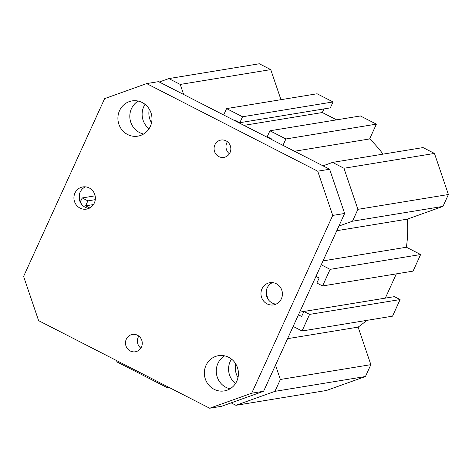 <?xml version="1.0" encoding="UTF-8"?>
<svg xmlns="http://www.w3.org/2000/svg" width="472" height="472" viewBox="0 0 472 472"><rect width="100%" height="100%" fill="white"/><g stroke="black" fill="none" stroke-linecap="round" stroke-linejoin="round"><path stroke-width="0.71" d="M336.624 119.858L322.311 112.531L323.957 108.914M383.052 154.137A120.384 114.69 -99.3 0 0 369.635 138.945L376.385 124.136L360.413 115.959L269.919 130.785L285.885 138.963L282.976 145.346M321.243 264.804L330.134 269.353L322.571 285.949L413.071 271.123L420.629 254.526L406.38 247.234A120.384 114.69 -99.3 0 0 407.33 219.144L442.99 206.382L448.4 194.517L434.458 153.429L423.042 147.583L332.542 162.409L343.958 168.256L357.9 209.344L352.495 221.209L338.89 226.076M385.317 298.139L396.344 273.86M302.045 330.99L392.545 316.163L400.103 299.567L394.403 296.646L303.903 311.473L309.608 314.393L302.045 330.99L293.153 326.435M275.506 365.163L280.368 379.482L274.958 391.347L235.929 405.312L326.423 390.486L365.458 376.52L370.862 364.655L358.124 327.114A120.384 114.69 -99.3 0 0 366.72 320.394M280.952 99.686L270.745 69.608L259.323 63.761L168.828 78.588L180.245 84.429L183.661 94.494M239.847 122.696L330.341 107.87L333.043 101.94L317.078 93.769L226.578 108.595L242.543 116.767L239.847 122.696L235.056 120.242L234.844 120.702M151.536 122.82A17.859 17.016 80.7 0 1 149.299 109.168M149.046 128.756A17.859 17.016 80.7 0 1 145.046 104.336M237.988 377.588A17.859 17.016 80.7 0 1 235.752 363.942M235.498 383.529A17.859 17.016 80.7 0 1 231.498 359.103M223.669 114.979L226.578 108.595M159.265 82.004L168.828 78.588M80.47 201.709L82.187 197.951L87.886 200.871L85.621 205.845L89.774 207.975M167.654 386.716L166.97 387.547L116.79 361.853L116.979 360.767M235.929 405.312L231.156 402.87M298.446 314.818L301.637 316.452L303.903 311.473M322.571 285.949L316.865 283.029L319.137 278.049L315.951 276.421M322.984 165.831L332.542 162.409M271.795 139.624L272.008 139.163L267.217 136.709L269.919 130.785M322.311 112.531L243.947 125.363M333.043 101.94L242.543 116.767M270.745 69.608L180.245 84.429M93.462 204.565L85.621 205.845M95.279 199.656L87.886 200.871M95.126 195.827L82.187 197.951M168.716 387.258L166.97 387.547M365.458 376.52L274.958 391.347M370.862 364.655L280.368 379.482M358.124 327.114L287.578 338.672M400.103 299.567L309.608 314.393M385.288 298.121L299.667 312.151M420.629 254.526L330.134 269.353M406.38 247.234L323.025 260.886M407.33 219.144L336.784 230.702M442.99 206.382L352.495 221.209M448.4 194.517L357.9 209.344M434.458 153.429L343.958 168.256M369.635 138.945L294.504 151.252M376.385 124.136L285.885 138.963M130.284 350.985A8.791 8.378 80.7 0 1 125.564 341.781A8.791 8.378 80.7 0 1 132.449 334.43A8.791 8.378 80.7 0 1 137.464 335.226A8.791 8.378 80.7 0 1 142.184 344.43A8.791 8.378 80.7 0 1 135.293 351.787A8.791 8.378 80.7 0 1 130.284 350.985M138.839 336.111A8.791 8.378 -99.3 0 0 140.809 348.153M218.866 156.604A8.791 8.378 80.7 0 1 214.146 147.4A8.791 8.378 80.7 0 1 221.038 140.042A8.791 8.378 80.7 0 1 226.047 140.845A8.791 8.378 80.7 0 1 230.767 150.049A8.791 8.378 80.7 0 1 223.881 157.4A8.791 8.378 80.7 0 1 218.866 156.604M227.427 141.73A8.791 8.378 -99.3 0 0 229.398 153.766M85.456 186.847A11.245 10.714 -99.3 0 0 79.078 196.865A11.245 10.714 -99.3 0 0 85.208 207.261A11.245 10.714 -99.3 0 0 88.984 208.37M79.68 193.296A17.859 17.016 -99.3 0 0 81.45 204.099M80.051 208.105A11.245 10.714 80.7 0 1 74.016 196.334A11.245 10.714 80.7 0 1 82.824 186.93A11.245 10.714 80.7 0 1 95.214 196.299A11.245 10.714 80.7 0 1 86.459 209.125A11.245 10.714 80.7 0 1 80.051 208.105M272.503 282.616A11.245 10.714 -99.3 0 0 266.125 292.64A11.245 10.714 -99.3 0 0 272.255 303.03A11.245 10.714 -99.3 0 0 276.031 304.139M266.727 289.065A17.859 17.016 -99.3 0 0 268.497 299.873M267.099 303.874A11.245 10.714 80.7 0 1 261.063 292.109A11.245 10.714 80.7 0 1 269.872 282.704A11.245 10.714 80.7 0 1 282.262 292.068A11.245 10.714 80.7 0 1 273.506 304.9A11.245 10.714 80.7 0 1 267.099 303.874M146.639 83.591L158.551 81.638L329.627 169.236L344.637 213.468L263.612 391.258L221.598 406.292L209.686 408.239L251.706 393.206L332.731 215.415L317.721 171.188L146.639 83.591L104.625 98.624L23.6 276.415L38.61 320.641L209.686 408.239M138.19 101.073A17.859 17.016 -99.3 0 0 130.054 119.328A17.859 17.016 -99.3 0 0 143.594 134.03M224.648 355.847A17.859 17.016 -99.3 0 0 216.506 374.101A17.859 17.016 -99.3 0 0 230.047 388.804M228.684 357.298A17.859 17.016 80.7 0 1 238.272 375.995A17.859 17.016 80.7 0 1 224.277 390.928A17.859 17.016 80.7 0 1 204.6 376.054A17.859 17.016 80.7 0 1 218.506 355.676A17.859 17.016 80.7 0 1 228.684 357.298M142.231 102.53A17.859 17.016 80.7 0 1 151.819 121.221A17.859 17.016 80.7 0 1 137.824 136.154A17.859 17.016 80.7 0 1 118.147 121.28A17.859 17.016 80.7 0 1 132.054 100.902A17.859 17.016 80.7 0 1 142.231 102.53M329.627 169.236L317.721 171.188M344.637 213.468L332.731 215.415M263.612 391.258L251.706 393.206"/></g></svg>
